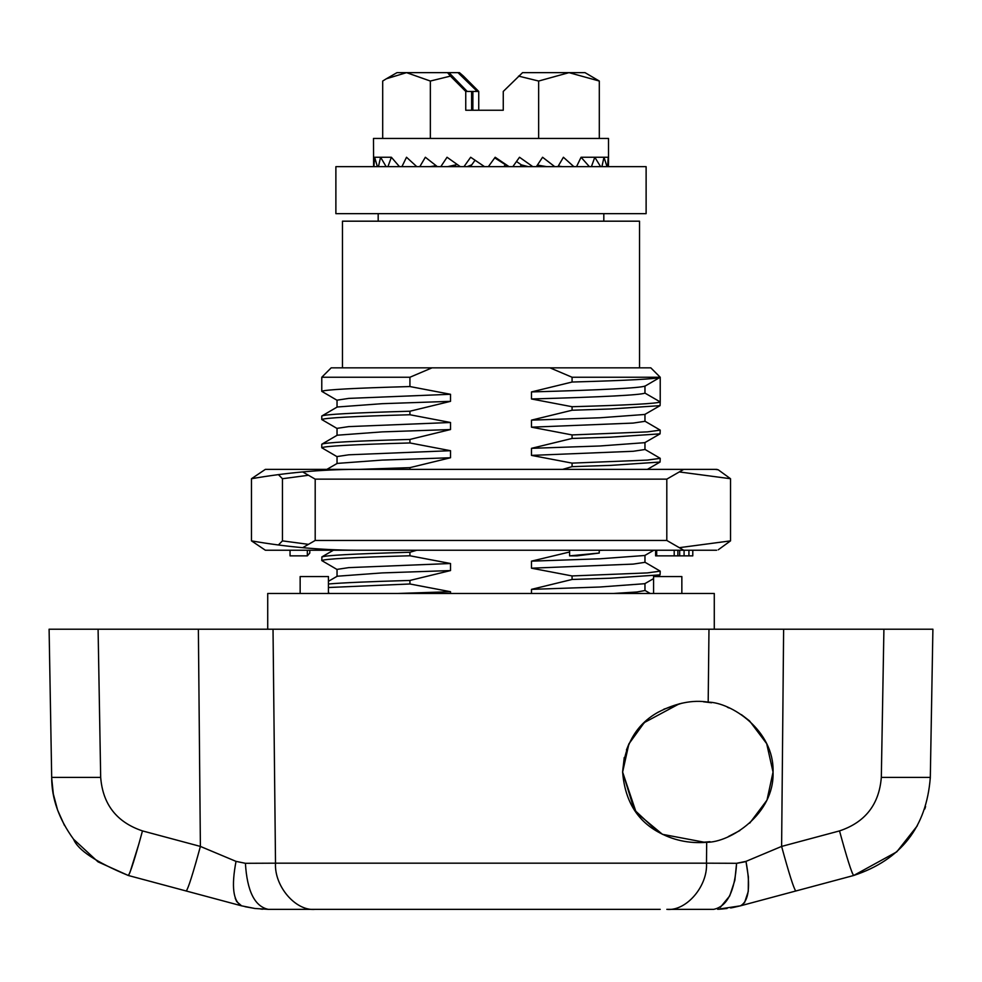 <?xml version="1.0" encoding="UTF-8"?>
<svg xmlns="http://www.w3.org/2000/svg" width="982" height="982" viewBox="0 0 982 982"><rect width="100%" height="100%" fill="white"/><g stroke="black" fill="none" stroke-linecap="round" stroke-linejoin="round"><path stroke-width="1.47" d="M644.781 386.27L660.223 377.248L650.821 367.845L549.981 367.845L572.076 377.248L660.223 377.248L660.223 401.92L644.965 393.107L644.965 386.159M572.076 377.248L572.076 382.035L531.483 391.928C602.776 389.952 640.608 387.988 644.965 386.061M531.483 391.928L531.483 398.974L572.076 406.72C628.394 405.136 657.78 403.541 660.223 401.92L660.064 405.64L610.657 408.978L572.076 410.243L531.483 420.136L531.483 427.182L572.076 434.928L647.347 431.884L660.223 430.128L644.781 421.106M644.965 393.107C640.608 395.046 602.776 396.998 531.483 398.974M569.609 551.994L531.483 561.152L531.483 568.197L572.076 575.943L572.076 579.466L531.483 589.36L531.483 593.472M644.965 555.284L644.965 562.33L633.243 564.098L531.483 568.197M531.483 561.152L599.867 558.807L644.781 555.493L653.877 550.227M603.942 550.227L599.241 550.386M572.076 434.928L572.076 438.451L531.483 448.332L531.483 455.39L572.076 463.123L647.347 460.092L660.223 458.336L644.781 449.302M572.076 463.123L572.076 466.646L562.625 469.371M660.223 458.336L660.064 462.043L610.657 465.382L572.076 466.646M644.965 442.465L644.965 449.51L633.243 451.278L531.483 455.39M531.483 448.332L599.867 445.988L644.781 442.673L660.064 433.848L610.657 437.174L572.076 438.451M660.223 430.128L660.064 433.848M644.965 414.257L644.965 421.315L633.243 423.07L531.483 427.182M531.483 420.136L599.867 417.792L644.781 414.465L660.064 405.64M409.924 469.371L409.924 467.641L450.517 457.747L450.517 450.701L409.924 442.956L409.924 439.433L450.517 429.539L450.517 422.493L409.924 414.748L409.924 411.225L450.517 401.343L450.517 394.285L409.924 386.552C353.606 388.135 324.22 389.731 321.777 391.339L321.777 377.248L409.924 377.248L432.019 367.845L331.18 367.845L321.777 377.248M337.035 407.211L337.035 400.165L348.757 398.397L450.517 394.285M450.517 401.343L382.133 403.688L337.219 407.002L321.777 416.024C324.22 414.404 353.606 412.808 409.924 411.225M409.924 414.748C353.606 416.331 324.22 417.939 321.777 419.547L321.777 416.024M337.035 435.419L337.035 428.361L348.757 426.605L450.517 422.493M450.517 429.539L382.133 431.884L337.219 435.21L321.777 444.232C324.22 442.612 353.606 441.016 409.924 439.433M409.924 442.956C353.606 444.539 324.22 446.135 321.777 447.755L321.777 444.232M337.035 463.614L337.035 456.569L348.757 454.801L450.517 450.701M450.517 457.747L382.133 460.092L337.219 463.406L326.896 469.371M359.117 469.371L409.924 467.641M450.517 593.472L450.517 591.716L409.924 583.983L409.924 580.448L450.517 570.567L450.517 563.508L409.924 555.775C353.606 557.359 324.22 558.954 321.777 560.575L321.936 556.855L333.401 550.227M409.924 555.775L409.924 552.252L416.859 550.227M321.777 557.039C324.22 555.431 353.606 553.836 409.924 552.252M300.148 593.472L300.148 576.557L328.43 576.557L328.43 583.995C342.35 582.78 369.527 581.59 409.924 580.448M337.035 576.434L337.035 569.388L348.757 567.621L450.517 563.508M450.517 570.567L382.133 572.911L337.219 576.225L328.43 581.307M660.223 377.248C657.78 378.856 628.394 380.451 572.076 382.035M572.076 406.72L572.076 410.243M409.924 386.552L409.924 377.248M644.781 562.121L660.223 571.143L647.347 572.911L572.076 575.943M321.777 391.339L337.219 400.374M321.777 419.547L337.219 428.569M321.777 447.755L337.219 456.777M321.777 560.575L337.219 569.597M630.1 593.472L653.57 593.472L653.57 576.557C662.457 576.557 662.457 576.557 653.57 576.557L681.852 576.557L681.852 593.472M660.223 571.143L660.064 574.863L610.657 578.202L572.076 579.466M549.981 367.845L432.019 367.845M409.924 583.983L328.43 587.518L328.43 583.995M328.43 587.518L328.43 593.472L351.691 593.472M437.42 593.472L490.988 593.472M544.237 593.472L613.063 593.472M653.57 578.619L644.781 583.701L599.867 587.015L531.483 589.36M450.517 591.716L397.747 593.472M714.282 629.204L714.282 593.472L267.718 593.472L267.718 629.204M613.505 593.472L636.974 591.986L644.965 590.538L644.965 583.492M639.54 367.845L639.54 221.183L342.46 221.183L342.46 367.845M624.245 757.503L622.625 772.097L628.897 743.902L644.302 722.568L679.409 703.738M235.201 898.174L236.674 901.562L241.572 905.834L128.323 875.49L241.572 905.834L254.903 908.485L268.344 909.357L660.223 909.357M603.82 221.183L603.82 213.659M378.18 221.183L378.18 213.659M657.891 831.852L634.262 809.782L622.625 772.097C624.822 744.16 636.606 724.237 657.977 712.306C675.947 703.014 692.678 699.626 708.182 702.142L708.979 629.204L273.021 629.204L275.512 863.178L706.488 863.178L706.684 842.286C688.947 843.759 672.486 840.162 657.302 831.496C636.361 819.589 624.81 799.79 622.625 772.097L636.201 812.519L662.433 834.319L704.745 842.311M703.615 701.799L711.398 702.744M711.447 702.756L705.948 702.007M681.864 703.198L663.832 709.213M645.837 721.156L636.704 731.025M629.143 743.386L626.43 749.953M710.011 841.684L698.718 842.605M273.021 629.204L49.1 629.204L51.69 777.4L49.1 629.204M930.298 778.247L932.9 629.204L783.624 629.204L781.611 846.423L745.976 861.374C750.727 886.439 748.873 901.255 740.428 905.834L733.026 907.528M889.655 629.204L899.046 629.204M732.523 907.626L730.608 907.957M727.073 908.485L721.181 909.087M720.444 909.136L718.259 909.258M717.621 909.283L740.428 905.834L853.677 875.49L795.776 891.005C793.763 888.489 789.049 873.624 781.611 846.423L839.524 830.907C865.216 822.302 879.148 804.467 881.32 777.4L930.31 777.4C926.542 827.102 900.997 859.802 853.677 875.49L896.775 851.848L917.36 825.727M262.82 909.209L260.819 909.087M254.927 908.485L244.972 906.681M744.466 902.888L748.259 891.447L748.394 877L745.976 861.374L736.586 863.301L706.488 863.178C707.85 886.218 686.246 911.382 666.839 909.357L713.656 909.357C727.281 906.509 734.917 891.153 736.586 863.301L734.843 880.338L729.712 895.928L720.322 907.331M736.868 863.301L744.786 861.84M241.572 905.834C233.127 901.255 231.273 886.439 236.024 861.374L200.389 846.423L198.376 629.204M315.161 909.357C295.742 911.37 274.162 886.218 275.512 863.178L245.414 863.301C247.083 891.153 254.719 906.509 268.344 909.357M245.414 863.301L236.024 861.374M852.339 873.182L852.045 872.446M844.189 847.736L843.612 845.711M924.774 809.021L925.584 806.541M853.677 875.49C851.713 873.17 847 858.305 839.524 830.907M186.236 891.005C188.188 888.685 192.914 873.833 200.389 846.423L142.476 830.907C135.05 858.108 130.324 872.973 128.323 875.49C96.273 862.257 78.032 850.191 73.589 839.266C58.883 819 51.58 798.378 51.69 777.4L100.68 777.4C102.815 804.43 116.748 822.253 142.476 830.907M129.661 873.182L128.323 875.49L98.004 861.84L73.576 839.242M64.53 825.531L57.607 810.125L53.323 793.996L51.702 778.247M129.955 872.446L139.063 843.329M195.749 863.141L196.302 861.226M92.75 629.204L82.954 629.204M706.733 842.114L709.299 841.783M728.374 836.541L739.839 830.588M749.745 823.112L766.586 800.674M767.126 799.508L773.043 772.097L766.709 743.779M766.598 743.546L749.548 720.911M749.45 720.825L741.398 714.626M729.16 707.997L727.453 707.286M711.52 702.768L708.255 702.277M708.182 702.142C730.669 702.253 774.467 730.178 773.043 772.097C774.553 814.409 729.761 842.581 706.684 842.286M783.624 629.204L491 629.204M707.789 702.216L703.48 701.799M698.472 842.605L706.696 842.126M881.32 777.4L883.91 629.204L791.811 629.204M250.631 629.204L226.879 629.204M692.776 550.227L684.086 550.227L684.086 555.873L692.776 555.873L692.789 550.227L716.639 550.227M569.609 555.873L599.241 553.05L577.011 555.873L569.609 555.873L569.609 550.227L656.676 550.227L656.676 555.873L684.086 555.873M290.046 550.227L290.046 555.873L307.341 555.873L309.796 553.05L309.796 550.227L569.609 550.227M655.62 550.227L655.62 555.873L656.676 555.873M599.241 553.05L599.241 550.227M307.341 550.227L307.341 555.873M656.676 550.227L674.204 550.227L674.204 555.873M674.204 550.227L679.679 550.227L679.679 555.873M679.679 550.227L684.086 550.227M677.862 550.227L677.862 555.873M265.361 550.227L355.754 550.227C321.053 550.067 286.302 546.949 251.478 540.873L265.361 550.227M679.298 547.674L730.522 540.873L718.247 549.797M278.446 544.924L282.46 540.873L308.471 544.347M666.803 540.456L666.803 479.142L315.197 479.142L315.197 540.456L666.803 540.456L683.73 550.227M730.522 540.873L730.522 478.725L679.298 471.937M666.803 479.142L683.73 469.371L716.639 469.371L715.031 469.371L718.247 469.813L730.522 478.725M282.46 540.873L282.46 478.725L278.458 474.674M308.471 475.263L282.46 478.725M251.478 540.873L251.478 478.725C286.302 472.661 321.065 469.543 355.754 469.371L265.361 469.371L251.478 478.725M683.73 469.371L298.27 469.371M387.927 166.658L391.376 157.255L373.761 157.255M576.532 166.658L581.074 157.255L608.239 157.255L608.521 162.73L608.521 138.45L373.479 138.45L373.626 166.658M373.884 166.658L374.633 157.255L377.407 166.658M378.438 166.658L380.599 157.255L386.147 166.658M416.577 166.449L414.956 166.658M391.376 157.255L399.478 166.658M401.908 166.658L406.523 157.255L416.798 166.658M436.118 165.7L429.932 166.658M419.793 166.658L425.353 157.255L437.371 166.658M454.654 166.658L455.746 164.878L447.571 166.658M454.776 166.658L456.544 164.031M440.783 166.658L447.043 157.255L460.288 166.658M470.39 166.658L471.606 164.878L467.113 166.658M488.349 166.658L495.173 157.255L509.081 166.658M494.732 157.857L508.43 166.658M505.153 164.878L503.84 166.658M512.825 166.658L519.503 157.255L532.821 166.658M516.495 161.502L521.356 164.878L528.39 166.658M521.356 164.878L520.092 166.658M536.356 166.658L542.58 157.255L554.744 166.658M537.412 165.074L546.728 166.658M557.911 166.658L563.41 157.255L573.881 166.658M558.255 166.081L562.625 166.658M581.074 157.255L589.384 166.658M591.422 166.658L594.797 157.255L600.603 166.658M601.917 166.658L603.991 157.255L607.023 166.658M607.563 166.658L608.239 157.255M608.521 162.73L608.374 166.658M472.858 110.242L472.882 91.436L478.737 91.436L478.737 110.242M518.557 76.105L538.652 81.04L568.971 72.643L599.302 81.04L585.014 72.643L522.559 72.643L503.263 91.436L503.263 110.242L465.75 110.242L465.75 91.436L472.882 91.436M503.263 110.242L502.502 110.242M477.277 91.436L457.98 72.643L396.986 72.643L386.368 78.769L406.523 72.643L430.349 81.04L450.443 76.105L447.534 72.643M471.606 91.436L471.63 110.242M457.98 72.643L459.441 72.643L463.443 76.105L478.737 91.436M463.97 166.658L470.673 157.255L484.543 166.658M382.698 138.45L382.698 81.04L386.368 78.769M450.443 76.105L465.75 91.436M467.211 91.436L448.983 72.643M475.043 160.238L470.452 166.658M538.652 81.04L538.652 138.45M599.302 138.45L599.302 81.04M430.349 138.45L430.349 81.04M335.881 213.659L646.119 213.659L646.119 166.658L335.881 166.658L335.881 213.659M98.09 629.204L100.68 777.4M647.371 469.371L660.064 462.043M657.154 576.544L660.064 574.863M329.743 593.472L328.43 592.723M650.207 593.472L644.965 590.428M688.922 555.873L688.922 550.227M716.639 469.371L718.247 469.813M315.197 540.456L302.702 547.674M315.197 479.142L302.702 471.937"/></g></svg>
